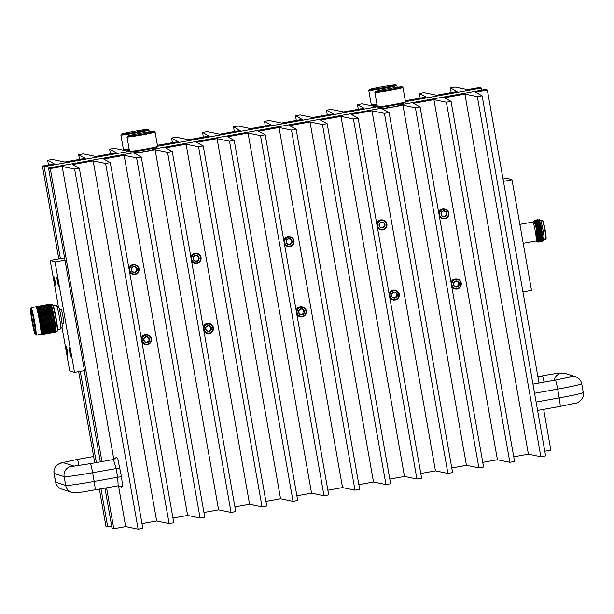 <?xml version="1.0" encoding="UTF-8"?>
<svg xmlns="http://www.w3.org/2000/svg" width="614" height="614" viewBox="0 0 614 614"><rect width="100%" height="100%" fill="white"/><g stroke="black" fill="none" stroke-linecap="round" stroke-linejoin="round"><path stroke-width="0.92" d="M64.393 257.949L60.395 258.671L44.17 166.624L42.42 166.056L58.783 258.847M61.953 327.001L69.681 370.825L74.501 372.383L55.03 261.948L64.992 260.159L48.537 168.036L135.149 152.472M55.03 261.948L50.21 260.39L60.395 258.671M74.501 372.383L84.463 370.595L64.992 260.159M35.359 332.466A11.136 0.875 79.8 0 1 32.565 321.268A11.136 0.875 79.8 0 1 31.444 310.715M32.189 321.314A11.489 0.898 79.8 0 1 31.199 310.346A11.489 0.898 79.8 0 1 34.046 321.475A11.489 0.898 79.8 0 1 35.251 332.895A11.489 0.898 79.8 0 1 32.189 321.314M35.497 334.891A13.47 1.059 -100.2 0 0 34.154 321.199A13.47 1.059 -100.2 0 0 30.7 308.428A13.47 1.059 -100.2 0 0 32.12 321.82A13.47 1.059 -100.2 0 0 35.451 334.868A13.47 1.059 -100.2 0 0 35.497 334.891M34.806 326.18A5.257 0.414 79.8 0 1 33.724 321.49M33.977 321.099L33.663 321.137A5.257 0.414 79.8 0 1 33.125 316.801M35.451 334.868L35.865 335.152A13.83 1.082 -100.2 0 0 35.904 335.175A13.83 1.082 -100.2 0 0 35.957 335.183A13.83 1.082 -100.2 0 0 34.576 321.375A13.83 1.082 -100.2 0 0 31.061 307.959A13.83 1.082 -100.2 0 0 30.984 308.013L30.7 308.428M34.76 325.85A4.897 0.384 79.8 0 1 33.755 321.498M33.693 321.145A4.897 0.384 79.8 0 1 33.194 317.116M40.8 334.3A13.83 1.082 -100.2 0 0 40.846 334.3A13.83 1.082 -100.2 0 0 39.473 320.5A13.83 1.082 -100.2 0 0 35.957 307.077L36.257 306.601A14.252 1.121 -100.2 0 0 36.218 306.647A14.252 1.121 -100.2 0 0 36.195 306.685M41.23 334.599A14.252 1.121 -100.2 0 0 41.245 334.615L41.322 334.645A14.252 1.121 -100.2 0 0 41.391 334.615L40.938 334.262L41.437 334.561A14.252 1.121 -100.2 0 0 41.483 334.43L41.023 334.031L41.514 334.292A14.252 1.121 -100.2 0 0 41.545 334.054L41.077 333.632L41.56 333.847A14.252 1.121 -100.2 0 0 41.568 333.509L41.092 333.103L41.568 333.225A14.252 1.121 -100.2 0 0 41.56 332.796L41.069 332.327L41.545 332.443A14.252 1.121 -100.2 0 0 41.514 331.928L41.015 331.445L41.483 331.506A14.252 1.121 -100.2 0 0 41.43 330.908L40.931 330.416L41.384 330.424A14.252 1.121 -100.2 0 0 41.315 329.756L40.816 329.342L41.253 329.219A14.252 1.121 -100.2 0 0 41.161 328.482L40.654 328.006L41.092 327.899A14.252 1.121 -100.2 0 0 40.984 327.101L40.486 326.732L40.9 326.487A14.252 1.121 -100.2 0 0 40.777 325.643L40.278 325.305L40.677 324.99A14.252 1.121 -100.2 0 0 40.547 324.115L40.033 323.716L40.44 323.448A14.252 1.121 -100.2 0 0 40.286 322.55L39.795 322.281L40.171 321.859A14.252 1.121 -100.2 0 0 40.017 320.953L39.526 320.723L39.895 320.255A14.252 1.121 -100.2 0 0 39.726 319.349L39.242 319.173L39.595 318.658A14.252 1.121 -100.2 0 0 39.419 317.76L38.928 317.545L39.288 317.093A14.252 1.121 -100.2 0 0 39.112 316.218L38.644 316.141L38.974 315.565A14.252 1.121 -100.2 0 0 38.797 314.729L38.321 314.621L38.667 314.107A14.252 1.121 -100.2 0 0 38.482 313.317L38.037 313.347L38.352 312.733A14.252 1.121 -100.2 0 0 38.175 311.996L37.738 312.089L38.045 311.459A14.252 1.121 -100.2 0 0 37.876 310.791L37.446 310.937L37.746 310.308A14.252 1.121 -100.2 0 0 37.584 309.709L37.17 309.916L37.469 309.287A14.252 1.121 -100.2 0 0 37.316 308.773L36.894 308.988L37.201 308.42A14.252 1.121 -100.2 0 0 37.063 307.998L36.656 308.266L36.963 307.706A14.252 1.121 -100.2 0 0 36.832 307.376L36.433 307.706L36.74 307.161A14.252 1.121 -100.2 0 0 36.625 306.931L36.257 307.338L36.548 306.8A14.252 1.121 -100.2 0 0 36.456 306.67L36.088 307.115L36.387 306.609A14.252 1.121 -100.2 0 0 36.31 306.586L31.061 307.959M40.808 334.308L41.245 334.615A14.252 1.121 -100.2 0 0 41.261 334.622L41.284 334.622M43.172 333.901L43.909 334.177L43.172 333.901L41.322 334.645A14.252 1.121 -100.2 0 0 41.338 334.645L41.391 334.615M36.387 306.609L37.569 306.371L36.31 306.586M36.188 306.939L39.803 306.025L36.817 306.563M36.548 306.8L37.723 306.501L36.456 306.67M36.356 307.153L39.971 306.256L36.986 306.793M36.74 307.161L37.907 306.823L36.625 306.931M36.548 307.545L40.171 306.662L37.185 307.2M36.963 307.706L38.122 307.315L36.832 307.376M36.763 308.105L40.394 307.238L37.408 307.775M37.201 308.42L38.36 307.982L37.063 307.998M37.009 308.827L40.639 307.982L37.654 308.52M37.469 309.287L38.613 308.804L37.316 308.773M37.746 310.308L38.889 309.786L37.584 309.709M38.045 311.459L39.189 310.899L37.876 310.791M38.352 312.733L39.488 312.142L38.175 311.996M38.667 314.107L39.35 313.424L40.47 313.562L38.482 313.317M40.509 313.585L39.127 314.345L40.731 314.575L42.113 313.808L40.47 313.562L38.344 314.706M38.974 315.565L40.11 314.921L38.797 314.729M39.127 314.345L38.467 314.637L40.777 314.959L38.644 316.141M39.288 317.093L40.424 316.433L39.112 316.218M39.442 315.819L41.038 316.08L42.427 315.281L40.823 315.028L38.774 316.072L41.077 316.425L38.951 317.638M39.595 318.658L40.731 317.991L39.419 317.76M40.731 317.991L39.242 319.173M39.895 320.255L41.031 319.579L39.726 319.349M40.056 318.935L41.652 319.219L43.041 318.397L41.445 318.113L39.373 319.096L41.668 319.487L39.526 320.723M40.171 321.859L41.322 321.183L40.017 320.953M40.347 320.531L41.944 320.823L43.341 319.994L41.744 319.71L39.657 320.654L41.944 321.045L39.795 322.281M40.44 323.448L41.591 322.78L40.286 322.55M40.631 322.135L42.212 322.411L43.617 321.598L42.028 321.314L39.925 322.204L42.205 322.588L40.048 323.808M40.677 324.99L41.836 324.338L40.547 324.115M40.885 323.708L42.466 323.977L43.878 323.171L42.289 322.903L40.179 323.739L42.45 324.108L40.278 325.305M40.9 326.487L42.067 325.85L40.777 325.643M41.123 325.251L42.696 325.497L44.116 324.714L42.535 324.453L40.409 325.236L42.673 325.573L40.486 326.732M41.092 327.899L42.266 327.285L40.984 327.101M41.253 329.219L42.435 328.636L41.161 328.482M41.384 330.424L42.573 329.871L41.315 329.756M41.483 331.506L42.681 330.992L41.43 330.908M41.184 331.606L43.41 331.713L44.883 331.107L43.356 331.03L43.272 330.57L42.681 330.992M41.545 332.443L42.75 331.967L41.514 331.928M41.238 332.489L43.448 332.565L44.937 332.013L43.425 331.99L43.341 331.522L42.75 331.967M41.568 333.225L42.788 332.796L41.56 332.796M41.253 333.21L43.456 333.256L44.952 332.765L43.456 332.796L43.371 332.32L42.788 332.796M41.56 333.847L42.788 333.463L41.568 333.509M41.23 333.77L43.425 333.778L44.937 333.348L43.448 333.433L43.379 332.972L42.788 333.463M41.514 334.292L42.757 333.962L41.545 334.054M41.176 334.162L44.883 333.755L43.41 333.901L43.341 333.456L42.757 333.962M41.437 334.561L42.688 334.277L41.483 334.43M41.092 334.384L44.799 333.985L43.333 334.193L43.272 333.763L42.688 334.277M38.897 306.133L41.89 305.595L38.306 306.655L37.569 306.371M39.05 306.263L42.044 305.726L38.452 306.785L37.723 306.501M39.235 306.586L42.228 306.048L38.636 307.092L37.907 306.823M39.449 307.077L38.122 307.315M39.687 307.744L38.36 307.982M39.941 308.566L38.613 308.804M40.217 309.548L38.889 309.786M40.516 310.661L42.113 310.807L43.502 310.124L41.905 309.993L39.189 310.899M40.816 311.897L42.42 312.089L43.809 311.359L42.205 311.191L39.488 312.142M38.859 312.925L38.16 313.286L40.417 313.155L41.798 312.411L40.202 312.219L38.751 312.979M40.823 315.028L40.11 314.921M41.138 316.548L39.749 317.354L41.353 317.63L42.742 316.816L40.424 316.433M39.749 317.354L41.353 317.63M41.744 319.71L41.031 319.579M42.028 321.314L41.322 321.183M42.289 322.903L41.591 322.78M42.535 324.453L41.836 324.338M42.757 325.95L41.338 326.725L42.896 326.947L44.323 326.188L42.067 325.85M41.338 326.725L42.865 326.97L42.266 327.285M43.126 328.713L41.683 329.419L43.218 329.572L44.669 328.881L43.034 328.275L42.435 328.636M43.256 329.933L41.806 330.601L44.791 330.063L43.256 329.933L43.164 329.48L42.573 329.871M43.226 334.308L42.581 334.415M36.679 306.516L39.664 305.979L36.679 306.516M38.306 306.655L38.214 306.248M38.452 306.785L38.36 306.355M38.636 307.092L38.544 306.639M38.835 307.568L38.751 307.107M39.066 308.22L38.981 307.744M39.319 309.019L39.235 308.55M37.922 309.425L40.908 308.888L39.319 308.827L37.3 309.863M39.588 309.97L39.511 309.502M38.206 310.477L39.803 310.6L41.199 309.94L39.603 309.824L37.577 310.884M39.872 311.052L39.803 310.6M38.505 311.651L40.102 311.82L41.491 311.114L39.895 310.96L37.861 312.027M40.171 312.257L40.102 311.82M42.512 312.503L41.13 313.247L42.734 313.47L44.116 312.71L42.512 312.503L40.47 313.562L40.417 313.155M41.13 313.247L40.47 313.562L42.78 313.861L40.731 314.575M41.437 314.683L43.041 314.928L44.431 314.145L42.826 313.907L40.777 314.959L43.087 315.297L41.038 316.08M41.445 318.113L43.041 318.397M43.755 318.52L42.358 319.341L43.955 319.633L45.352 318.804L43.686 318.321L41.652 319.219M42.358 319.341L43.97 319.879L41.944 320.823M42.65 320.945L44.239 321.229L45.636 320.408L44.047 320.124L41.944 321.045L44.239 321.429L42.212 322.411M42.919 322.534L44.5 322.81L45.904 321.997L44.323 321.721L42.205 322.588L44.492 322.964L42.466 323.977M43.164 324.1L44.745 324.361L46.157 323.563L44.576 323.294L42.45 324.108L44.722 324.461L42.696 325.497M42.957 327.377L41.522 328.122L43.072 328.313L44.515 327.584L42.896 326.947M41.522 328.122L40.793 328.022M41.683 329.419L40.946 329.281M41.806 330.601L41.069 330.432M43.356 331.03L41.89 331.644M43.425 331.99L41.944 332.55M43.456 332.796L41.967 333.302M43.448 333.433L41.952 333.886M43.41 333.901L41.898 334.292M43.333 334.193L41.806 334.523M41.13 305.787L44.116 305.25L40.539 306.309L39.803 306.025M41.299 306.018L44.285 305.48L40.701 306.524L39.971 306.256M41.499 306.417L44.484 305.887L40.892 306.923L40.171 306.662M41.721 307L40.394 307.238M41.967 307.744L40.639 307.982M42.236 308.65L40.908 308.888M42.527 309.702L44.116 309.824L45.513 309.164L43.916 309.049L41.199 309.94M42.826 310.876L44.423 311.045L45.804 310.339L44.208 310.185L41.491 311.114M43.164 312.158L41.798 312.411M42.826 313.907L42.113 313.808M43.141 315.396L41.752 316.195L43.356 316.456L44.745 315.657L42.427 315.281M41.752 316.195L41.077 316.425L42.742 316.816M43.709 312.656L44.784 312.787L42.78 313.861L45.091 314.184L43.087 315.297L45.398 315.65L41.376 317.945L43.663 318.029L45.052 317.215L43.448 316.939L43.356 316.456M44.047 320.124L43.341 319.994M44.323 321.721L43.617 321.598M44.576 323.294L43.878 323.171M44.814 324.821L43.394 325.604L44.96 325.842L46.38 325.067L44.116 324.714M43.394 325.604L44.929 325.888L44.323 326.188M45.022 326.287L43.594 327.047L45.152 327.254L46.58 326.51L44.929 325.888L42.865 326.97L45.114 327.247L44.515 327.584M45.352 328.95L43.901 329.634L45.436 329.764L46.894 329.096L45.352 328.95L45.259 328.505L44.669 328.881M45.474 330.109L44.008 330.754L47.002 330.217L45.474 330.109L45.382 329.657L44.791 330.063M45.559 331.138L44.078 331.729L47.071 331.192L45.559 331.138L45.467 330.67L44.883 331.107M45.605 332.021L44.116 332.558L47.109 332.021L45.605 332.021L45.52 331.552L44.937 332.013M45.62 332.75L44.116 333.225L47.109 332.688L45.62 332.75L45.536 332.281L44.952 332.765M45.597 333.302L44.085 333.724L47.071 333.187L45.597 333.302L45.52 332.842L44.937 333.348M45.536 333.686L44.016 334.039L47.002 333.502L45.536 333.686L45.474 333.241L44.883 333.755M45.444 333.886L43.909 334.177L46.902 333.64L45.444 333.886L45.39 333.463L44.799 333.985M43.909 334.177L47.485 333.126L48.222 333.402L46.902 333.64M40.539 306.309L40.447 305.887M40.701 306.524L40.608 306.087M40.892 306.923L40.8 306.463M41.107 307.484L41.023 307.023M41.353 308.213L41.268 307.744M41.614 309.088L41.529 308.619M41.89 310.108L41.813 309.648M42.182 311.252L42.113 310.807M43.057 312.211L44.73 312.38L46.119 311.636L44.515 311.444L42.481 312.511L42.42 312.089M43.441 313.57L45.045 313.8L46.426 313.033L44.83 312.81L42.78 313.861L42.734 313.47M43.755 315.043L45.359 315.297L46.741 314.506L45.144 314.253L43.041 314.928M43.448 316.939L42.059 317.753M44.07 316.578L45.666 316.855L47.055 316.041L45.451 315.773L43.387 316.793L45.697 317.162L43.663 318.029M44.369 318.159L45.966 318.443L47.355 317.622L45.758 317.338L43.686 318.321L45.981 318.712L43.955 319.633M44.669 319.756L46.257 320.04L47.654 319.219L46.058 318.935L43.97 319.879L46.265 320.27L44.239 321.229M44.945 321.36L46.526 321.636L47.93 320.823L46.342 320.539L44.239 321.429L46.526 321.813L44.5 322.81M45.206 322.933L46.779 323.202L48.191 322.396L46.61 322.127L44.492 322.964L46.764 323.332L44.745 324.361M45.444 324.476L47.009 324.722L48.429 323.939L46.856 323.678L44.722 324.461L46.986 324.798L44.96 325.842M43.594 327.047L42.865 326.97M45.206 327.669L43.763 328.39L45.313 328.567L46.748 327.853L45.114 327.247L47.393 327.538L48.828 326.809L47.178 326.195L46.58 326.51M43.763 328.39L43.034 328.275M43.901 329.634L43.164 329.48M44.008 330.754L43.272 330.57M44.078 331.729L43.341 331.522M44.116 332.558L43.371 332.32M44.116 333.225L43.379 332.972M44.085 333.724L43.341 333.456M44.016 334.039L43.272 333.763M44.83 312.81L43.755 312.664M43.21 305.358L46.203 304.82L42.619 305.879L41.89 305.595M43.364 305.488L46.357 304.951L42.773 306.01L42.044 305.726M43.548 305.81L46.541 305.273L42.949 306.317L42.228 306.048M43.763 306.302L42.435 306.539M44.001 306.969L42.673 307.207M44.262 307.791L42.934 308.028M44.538 308.773L43.21 309.011M44.83 309.886L46.426 310.032L47.815 309.349L46.219 309.218L43.502 310.124M45.129 311.121L46.733 311.313L48.122 310.584L46.518 310.415L43.809 311.359M45.144 314.253L44.431 314.145M45.451 315.773L44.745 315.657M45.758 317.338L45.052 317.215M46.058 318.935L45.352 318.804M46.342 320.539L45.636 320.408M46.61 322.127L45.904 321.997M46.856 323.678L46.157 323.563M47.078 325.174L45.659 325.95L47.217 326.172L48.636 325.412L46.38 325.067M45.659 325.95L47.217 326.172M47.439 327.937L45.996 328.643L47.531 328.797L48.982 328.106L47.347 327.5L46.748 327.853M47.57 329.158L46.119 329.825L49.105 329.288L47.57 329.158L47.485 328.705L46.894 329.096M47.677 330.255L46.211 330.869L49.197 330.332L47.677 330.255L47.585 329.795L47.002 330.217M47.739 331.215L46.265 331.775L49.25 331.238L47.739 331.215L47.654 330.746L47.071 331.192M47.769 332.021L46.28 332.527L49.266 331.99L47.769 332.021L47.692 331.545L47.109 332.021M47.769 332.658L46.265 333.11L49.25 332.573L47.769 332.658L47.692 332.197L47.109 332.688M47.731 333.126L46.211 333.517L49.197 332.98L47.731 333.126L47.662 332.681L47.071 333.187M45.39 333.463L49.112 333.21L47.654 333.417L47.593 332.988L47.002 333.502M47.539 333.532L47.485 333.126M40.992 305.741L43.978 305.204L40.992 305.741M42.619 305.879L42.527 305.473M42.773 306.01L42.681 305.58M42.949 306.317L42.857 305.864M43.157 306.793L43.064 306.332M43.387 307.437L43.295 306.969M43.632 308.243L43.556 307.775M43.909 309.195L43.832 308.727M44.193 310.277L44.116 309.824M44.484 311.482L44.423 311.045M46.825 311.728L45.444 312.472L47.048 312.695L48.429 311.935L46.825 311.728L44.784 312.787L44.73 312.38M45.444 312.472L44.784 312.787L47.094 313.086L45.045 313.8M45.758 313.907L47.355 314.153L48.744 313.37L47.14 313.132L45.091 314.184L47.401 314.522L45.359 315.297M46.065 315.419L47.669 315.68L49.059 314.882L47.455 314.621L45.398 315.65L47.7 316.018L45.666 316.855M46.38 316.977L47.976 317.254L49.366 316.44L47.762 316.164L45.697 317.162L47.999 317.545L45.966 318.443M46.679 318.566L48.268 318.858L49.665 318.029L48.069 317.745L45.981 318.712L48.283 319.103L46.257 320.04M46.963 320.17L48.552 320.454L49.949 319.633L48.36 319.349L46.265 320.27L48.552 320.654L46.526 321.636M47.232 321.759L48.813 322.035L50.218 321.222L48.636 320.945L46.526 321.813L48.805 322.189L46.779 323.202M47.478 323.325L49.059 323.586L50.471 322.787L48.89 322.519L46.764 323.332L49.036 323.685L47.009 324.722M47.27 326.602L45.843 327.346M45.996 328.643L45.259 328.505M46.119 329.825L45.382 329.657M46.211 330.869L45.467 330.67M46.265 331.775L45.52 331.552M46.28 332.527L45.536 332.281M46.265 333.11L45.52 332.842M46.211 333.517L45.474 333.241M47.654 333.417L46.127 333.747M49.757 333.11L48.222 333.402L51.215 332.865L49.757 333.11L49.703 332.688L49.112 333.21M45.444 305.012L48.429 304.475L44.853 305.534L44.116 305.25M45.613 305.242L48.598 304.705L45.014 305.749L44.285 305.48M45.812 305.642L48.798 305.104L45.206 306.148L44.484 305.887M46.035 306.225L44.707 306.463M46.288 306.969L44.952 307.207M46.549 307.875L45.221 308.113M46.841 308.926L48.437 309.049L49.826 308.389L48.23 308.274L45.513 309.164M47.14 310.101L48.736 310.27L50.125 309.563L48.529 309.41L45.804 310.339M47.478 311.382L46.119 311.636M47.14 313.132L46.426 313.033M47.455 314.621L46.741 314.506M47.762 316.164L47.055 316.041M48.069 317.745L47.355 317.622M48.36 319.349L47.654 319.219M48.636 320.945L47.93 320.823M48.89 322.519L48.191 322.396M49.128 324.046L47.708 324.829L49.273 325.067L50.693 324.292L48.429 323.939M47.708 324.829L49.243 325.113L48.636 325.412M49.335 325.512L47.907 326.272L49.465 326.479L50.893 325.735L49.243 325.113L47.178 326.195L49.427 326.471L48.828 326.809M49.665 328.175L48.214 328.858L49.749 328.989L51.208 328.321L49.665 328.175L49.573 327.73L48.982 328.106M49.788 329.334L48.322 329.979L51.315 329.442L49.788 329.334L49.696 328.881L49.105 329.288M49.872 330.363L48.399 330.954L51.384 330.416L49.872 330.363L49.78 329.895L49.197 330.332M49.918 331.245L48.429 331.783L51.422 331.245L49.918 331.245L49.834 330.777L49.25 331.238M49.934 331.974L48.437 332.45L51.422 331.913L49.934 331.974L49.849 331.506L49.266 331.99M49.911 332.527L48.399 332.949L51.392 332.412L49.911 332.527L49.834 332.067L49.25 332.573M47.593 332.988L51.315 332.727L49.849 332.911L49.788 332.466L49.197 332.98M48.222 333.402L51.806 332.343L52.543 332.627L51.215 332.865M44.853 305.534L44.761 305.112M45.014 305.749L44.922 305.311M45.206 306.148L45.114 305.688M45.421 306.708L45.336 306.248M45.666 307.437L45.582 306.969M45.927 308.312L45.843 307.844M46.203 309.333L46.127 308.873M46.495 310.477L46.426 310.032M47.37 311.436L49.043 311.605L50.432 310.861L48.828 310.669L46.794 311.735L46.733 311.313M48.03 311.881L49.105 312.012L47.094 313.086L47.048 312.695M47.754 312.795L49.358 313.025L50.747 312.257L49.143 312.027L47.094 313.086L49.404 313.409L47.355 314.153M48.069 314.268L49.673 314.522L51.062 313.731L49.458 313.478L47.401 314.522L49.711 314.875L47.669 315.68M48.383 315.803L49.98 316.08L51.369 315.266L49.772 314.997L47.7 316.018L50.01 316.387L47.976 317.254M48.683 317.384L50.287 317.668L51.676 316.847L50.079 316.563L47.999 317.545L50.302 317.937L48.268 318.858M48.982 318.981L50.571 319.265L51.967 318.443L50.371 318.159L48.283 319.103L50.578 319.495L48.552 320.454M49.258 320.585L50.847 320.861L52.244 320.047L50.655 319.764L48.552 320.654L50.839 321.038L48.813 322.035M49.519 322.158L51.1 322.427L52.505 321.621L50.924 321.345L48.805 322.189L51.085 322.55L49.059 323.586M49.757 323.701L51.33 323.946L52.743 323.164L51.169 322.903L49.036 323.685L51.3 324.015L49.273 325.067M47.907 326.272L47.178 326.195M49.519 326.894L48.076 327.615L49.627 327.792L51.069 327.078L49.427 326.471L51.706 326.763L53.142 326.034L51.499 325.412L50.893 325.735M48.076 327.615L47.347 327.5M48.214 328.858L47.485 328.705M48.322 329.979L47.585 329.795M48.399 330.954L47.654 330.746M48.429 331.783L47.692 331.545M48.437 332.45L47.692 332.197M48.399 332.949L47.662 332.681M49.849 332.911L48.329 333.264M49.143 312.027L48.076 311.889M49.703 332.688L53.426 332.435L51.967 332.642L51.906 332.212L51.315 332.727M47.531 304.582L50.34 304.076A14.252 1.121 79.8 0 0 50.325 304.076L46.94 305.097L46.203 304.82M50.333 304.076A14.252 1.121 79.8 0 1 50.34 304.076L50.816 304.414L49.757 304.237L50.939 304.513L46.357 304.951M47.685 304.713L50.494 304.222L50.97 304.559L49.926 304.467L51.115 304.805L46.541 305.273M47.869 305.035L50.678 304.544L51.154 304.889L50.125 304.866L51.315 305.265L49.496 305.066L47.47 306.018L46.748 305.764M48.076 305.526L50.893 305.051L51.361 305.388L50.348 305.45L51.545 305.895L49.726 305.672L47.7 306.662L46.986 306.432M48.314 306.186L51.131 305.718L51.591 306.048L50.601 306.194L51.791 306.685L49.972 306.447L47.953 307.468L47.247 307.253M48.575 307.015L51.384 306.555L51.845 306.862L50.87 307.1L52.06 307.614L50.248 307.368L48.222 308.42L47.524 308.236M48.851 307.99L51.668 307.537L52.113 307.829L51.154 308.151L52.343 308.688L50.532 308.443L47.815 309.349M49.143 309.111L50.739 309.256L51.96 308.658L52.405 308.926L51.453 309.326L52.635 309.878L50.832 309.64L48.122 310.584M49.458 313.478L48.744 313.37M49.772 314.997L49.059 314.882M50.079 316.563L49.366 316.44M50.371 318.159L49.665 318.029M50.655 319.764L49.949 319.633M50.924 321.345L50.218 321.222M51.169 322.903L50.471 322.787M51.392 324.399L49.972 325.174L51.53 325.397L52.957 324.637L50.693 324.292M49.972 325.174L51.53 325.397M51.753 327.162L50.31 327.868L51.852 328.022L53.295 327.331L51.66 326.725L51.069 327.078M51.891 328.383L50.432 329.05L53.418 328.513L51.891 328.383L51.799 327.93L51.208 328.321M51.99 329.48L50.525 330.094L53.51 329.557L51.99 329.48L51.898 329.02L51.315 329.442M52.06 330.439L50.578 331L53.564 330.462L52.06 330.439L51.975 329.971L51.384 330.416M52.09 331.238L50.594 331.752L53.587 331.215L52.09 331.238L52.006 330.769L51.422 331.245M52.083 331.882L50.578 332.335L53.564 331.798L52.083 331.882L52.006 331.422L51.422 331.913M49.788 332.466L53.518 332.205L52.044 332.351L51.975 331.905L51.392 332.412M51.86 332.75L51.806 332.343M51.967 332.642L50.44 332.972M45.306 304.966L48.291 304.429L45.306 304.966M46.94 305.097L46.848 304.697M47.086 305.235L46.994 304.805M47.263 305.542L47.171 305.089M47.47 306.018L47.378 305.557M47.7 306.662L47.616 306.194M47.953 307.468L47.869 307M48.222 308.42L48.145 307.952M48.506 309.502L48.437 309.049M48.798 310.707L48.736 310.27M52.343 311.106L51.108 310.96L49.105 312.012L49.043 311.605M51.146 310.953L49.105 312.012L51.407 312.311L49.358 313.025M51.453 312.357L53.241 312.564L51.453 312.357L49.404 313.409L51.714 313.746L49.673 314.522M51.768 313.846L53.548 314.023L51.768 313.846L49.711 314.875L52.013 315.243L49.98 316.08M52.083 315.389L53.848 315.535L52.083 315.389L50.01 316.387L52.313 316.77L50.287 317.668M52.382 316.97L54.139 317.077L52.382 316.97L50.302 317.937L52.597 318.328L50.571 319.265M52.674 318.574L54.416 318.635L52.674 318.574L50.578 319.495L52.865 319.879L50.847 320.861M52.95 320.17L54.677 320.186L52.95 320.17L50.839 321.038L53.119 321.414L51.1 322.427M53.203 321.744L54.922 321.705L51.085 322.55L53.349 322.903L51.33 323.946M51.591 325.827L50.156 326.571M50.31 327.868L49.573 327.73M50.432 329.05L49.696 328.881M50.525 330.094L49.78 329.895M50.578 331L49.834 330.777M50.594 331.752L49.849 331.506M50.578 332.335L49.834 332.067M52.044 332.351L50.525 332.742M54.07 332.335L52.543 332.627L55.337 332.128L54.07 332.335L54.017 331.913L53.426 332.435M51.906 332.212L55.444 331.997L54.162 332.136L54.101 331.69L53.518 332.205M49.757 304.237L49.166 304.759L48.429 304.475M49.926 304.467L49.327 304.974L48.598 304.705M50.125 304.866L49.519 305.373L48.798 305.104M50.348 305.45L49.02 305.688M50.601 306.194L49.273 306.432M50.87 307.1L49.542 307.338M51.154 308.151L49.826 308.389M51.453 309.326L50.125 309.563M51.791 310.6L50.432 310.861M52.39 311.114L52.551 311.129A14.252 1.121 79.8 0 1 52.574 311.252L52.996 311.459L50.747 312.257M50.072 313.132L53.303 312.864L51.062 313.731M50.386 314.644L51.983 314.905L53.61 314.337L51.369 315.266M50.693 316.202L52.29 316.479L53.909 315.857L51.676 316.847M50.993 317.791L52.589 318.075L54.193 317.4L51.967 318.443M51.277 319.395L52.865 319.679L54.469 318.958L52.244 320.047M51.545 320.984L53.126 321.26L54.73 320.5L52.505 321.621M51.799 322.55L53.372 322.81L54.976 322.012L53.349 322.903L55.145 323.179L54.815 323.486L52.743 323.164M53.441 323.271L51.3 324.015L53.556 324.338L52.957 324.637M52.021 324.054L53.587 324.292L55.191 323.471L53.556 324.338L55.344 324.583L55.014 324.929L53.556 324.338L51.499 325.412L53.74 325.696L53.142 326.034M53.648 324.737L52.221 325.497L53.464 325.666M53.779 325.704L55.383 324.86L54.469 325.796L55.513 325.904L55.191 326.287L53.832 326.118L52.397 326.84L53.94 327.016L55.544 326.164L54.623 327.093L55.651 327.116L53.295 327.331M53.978 327.4L52.535 328.083L54.07 328.214L55.674 327.354L54.746 328.275L55.759 328.214L55.437 328.651L54.101 328.559L54.009 328.099L53.418 328.513M54.101 328.559L52.643 329.204L54.162 329.288L55.774 328.429L54.838 329.319L55.836 329.181L55.513 329.641L54.185 329.588L54.093 329.119L53.51 329.557M54.185 329.588L52.712 330.178L54.224 330.217L55.843 329.365L54.892 330.225L55.874 330.002L55.552 330.47L54.232 330.47L54.147 330.002L53.564 330.462M54.232 330.47L52.75 331.007L55.874 330.155L54.907 330.977L55.874 330.662L55.552 331.146L54.247 331.192L54.17 330.731L53.587 331.215M54.155 331.291L55.843 331.169L55.521 331.652L54.224 331.752L54.155 331.291L53.564 331.798M52.543 332.627L55.337 332.128A14.252 1.121 79.8 0 1 55.337 332.128L55.682 331.644M51.975 331.905L54.185 332.036L55.836 331.245L54.838 331.967L55.782 331.491L55.452 331.974A14.252 1.121 79.8 0 1 55.444 331.997L54.753 332.197L55.383 332.097A14.252 1.121 79.8 0 0 55.406 332.074A14.252 1.121 79.8 0 1 55.406 332.074L55.744 331.583A13.83 1.082 -100.2 0 0 54.293 317.837A13.83 1.082 -100.2 0 0 50.87 304.444L50.432 304.137M54.162 332.136L52.643 332.489M49.166 304.759L49.074 304.337M49.327 304.974L49.235 304.536M49.519 305.373L49.427 304.912M49.742 305.933L49.65 305.465M49.98 306.662L49.895 306.186M50.241 307.537L50.164 307.069M50.517 308.558L50.44 308.098M50.809 309.702L50.739 309.256M49.45 310.346L51.046 310.538L52.259 309.901L52.697 310.139L51.108 310.96L51.046 310.538M49.757 311.697L51.361 311.912L52.574 311.252M52.996 311.459L51.407 312.311L51.361 311.912M53.303 312.864L51.676 313.378M53.61 314.337L51.983 314.905M53.909 315.857L52.29 316.479M54.193 317.4L53.295 318.206L52.589 318.075M54.469 318.958L53.571 319.802L52.865 319.679M54.73 320.5L53.832 321.383L53.126 321.26M54.976 322.012L54.07 322.926L53.372 322.81M55.191 323.471L54.285 324.399L53.587 324.292M52.221 325.497L51.499 325.412M53.832 326.118L53.74 325.696L54.469 325.796M52.397 326.84L51.66 326.725M52.535 328.083L51.799 327.93M52.643 329.204L51.898 329.02M52.712 330.178L51.975 329.971M52.75 331.007L52.006 330.769M54.247 331.192L52.006 331.422M52.75 331.675L55.874 330.785L54.892 331.56M54.224 331.752L52.72 332.174M54.017 331.913L54.753 332.197M54.101 331.69L54.838 331.967M52.405 325.128L51.73 325.044M49.619 304.191L50.287 304.068A14.252 1.121 79.8 0 1 50.287 304.068L49.619 304.191M50.816 304.414L50.379 304.099A14.252 1.121 79.8 0 1 50.425 304.145M52.451 310.707A14.252 1.121 79.8 0 0 52.359 310.308L51.76 310.623L52.934 311.175M52.067 312.019L53.241 312.564M52.382 313.493L53.548 314.023M52.697 315.028L53.848 315.535M53.004 316.609L54.139 317.077M53.295 318.206L54.416 318.635M53.571 319.802L54.677 320.186M53.832 321.383L54.922 321.705M54.07 322.926L55.145 323.179M54.285 324.399L55.344 324.583M54.623 327.093L53.886 326.955M54.746 328.275L54.009 328.099M54.838 329.319L54.093 329.119M54.892 330.225L54.147 330.002M54.907 330.977L54.17 330.731M52.674 311.689A14.252 1.121 79.8 0 1 52.766 312.119M52.981 313.148A14.252 1.121 79.8 0 1 53.08 313.601M53.295 314.683A14.252 1.121 79.8 0 1 53.387 315.143M53.602 316.256A14.252 1.121 79.8 0 1 53.694 316.732M53.894 317.852A14.252 1.121 79.8 0 1 53.978 318.328M54.178 319.449A14.252 1.121 79.8 0 1 54.255 319.925M54.439 321.038A14.252 1.121 79.8 0 1 54.516 321.498M54.684 322.58A14.252 1.121 79.8 0 1 54.746 323.033M54.899 324.069A14.252 1.121 79.8 0 1 54.961 324.499M55.091 325.474A14.252 1.121 79.8 0 1 55.137 325.88M57.018 331.383A13.83 1.082 -100.2 0 0 57.064 331.383A13.83 1.082 -100.2 0 0 57.14 331.33A13.83 1.082 -100.2 0 0 55.69 317.584A13.83 1.082 -100.2 0 0 52.267 304.191A13.83 1.082 -100.2 0 0 52.221 304.168A13.83 1.082 -100.2 0 0 52.175 304.16L50.816 304.406M57.14 331.33L57.424 330.915A13.47 1.059 -100.2 0 0 56.012 317.522A13.47 1.059 -100.2 0 0 52.674 304.475L52.267 304.191M60.54 328.943A12.05 0.944 -100.2 0 0 60.579 328.943A12.05 0.944 -100.2 0 0 60.648 328.897A12.05 0.944 -100.2 0 0 59.374 316.916A12.05 0.944 -100.2 0 0 56.396 305.25A12.05 0.944 -100.2 0 0 56.358 305.235A12.05 0.944 -100.2 0 0 56.319 305.227L53.303 305.772M60.648 328.897L62.068 326.832A10.269 0.806 -100.2 0 0 60.986 316.632A10.269 0.806 -100.2 0 0 58.445 306.685A10.269 0.806 -100.2 0 0 58.414 306.67M62.029 323.685L63.618 323.401A7.13 0.56 -100.2 0 0 62.958 316.578A7.13 0.56 -100.2 0 0 61.093 309.372L59.504 309.656M154.191 131.396A13.539 0.568 -10 0 0 140.56 133.276A13.539 0.568 -10 0 0 127.574 136.116A13.539 0.568 -10 0 0 140.997 134.343A13.539 0.568 -10 0 0 154.221 131.411A13.539 0.568 -10 0 0 154.191 131.396M402.086 86.85A13.539 0.568 -10 0 0 388.455 88.723A13.539 0.568 -10 0 0 375.469 91.563A13.539 0.568 -10 0 0 388.9 89.79A13.539 0.568 -10 0 0 402.116 86.866A13.539 0.568 -10 0 0 402.086 86.85M148.074 129.424A13.539 0.568 -10 0 0 134.443 131.296A13.539 0.568 -10 0 0 121.457 134.136A13.539 0.568 -10 0 0 134.88 132.363A13.539 0.568 -10 0 0 148.104 129.439A13.539 0.568 -10 0 0 148.074 129.424L148.933 130.014A14.252 0.599 170 0 1 148.949 130.038A14.252 0.599 170 0 1 135.011 133.1A14.252 0.599 170 0 1 120.874 134.988A14.252 0.599 170 0 1 120.881 134.957L121.457 134.136M395.969 84.87A13.539 0.568 -10 0 0 382.338 86.743A13.539 0.568 -10 0 0 369.352 89.583A13.539 0.568 -10 0 0 382.783 87.817A13.539 0.568 -10 0 0 395.999 84.885A13.539 0.568 -10 0 0 395.969 84.87M155.012 131.972A14.252 0.599 170 0 1 155.05 131.995A14.252 0.599 170 0 1 155.066 132.01A14.252 0.599 170 0 1 141.128 135.072A14.252 0.599 170 0 1 126.991 136.96A14.252 0.599 170 0 1 126.998 136.937L127.574 136.116M402.907 87.426A14.252 0.599 170 0 1 402.945 87.441A14.252 0.599 170 0 1 402.961 87.464A14.252 0.599 170 0 1 389.03 90.527A14.252 0.599 170 0 1 374.885 92.415A14.252 0.599 170 0 1 374.893 92.384L375.469 91.563M396.79 85.446A14.252 0.599 170 0 1 396.828 85.461A14.252 0.599 170 0 1 396.844 85.484A14.252 0.599 170 0 1 382.913 88.546A14.252 0.599 170 0 1 368.768 90.435A14.252 0.599 170 0 1 368.776 90.404L369.352 89.583M126.991 136.96L129.523 151.343A14.252 0.599 -10 0 0 129.539 151.359A14.252 0.599 -10 0 0 143.661 149.448A14.252 0.599 -10 0 0 157.591 146.416A14.252 0.599 -10 0 0 157.598 146.393L155.066 132.01M374.885 92.415L377.418 106.79A14.252 0.599 -10 0 0 377.441 106.813A14.252 0.599 -10 0 0 391.563 104.902A14.252 0.599 -10 0 0 405.486 101.863A14.252 0.599 -10 0 0 405.493 101.84L402.961 87.464M120.874 134.988L123.406 149.363A14.252 0.599 -10 0 0 123.422 149.386A14.252 0.599 -10 0 0 129.086 148.841M368.768 90.435L371.301 104.81A14.252 0.599 -10 0 0 371.324 104.833A14.252 0.599 -10 0 0 376.981 104.288M157.591 146.416L157.015 147.237A13.539 0.568 170 0 1 143.783 150.123A13.539 0.568 170 0 1 130.368 151.942L129.539 151.359M405.486 101.863L404.91 102.692A13.539 0.568 170 0 1 391.678 105.57A13.539 0.568 170 0 1 378.262 107.389L377.441 106.813M129.201 149.509A13.539 0.568 170 0 1 124.251 149.962L123.422 149.386M377.096 104.956A13.539 0.568 170 0 1 372.145 105.408L371.324 104.833M156.654 520.994L93.159 160.899L105.608 163.462L169.103 523.565L156.654 520.994L141.987 523.627M93.159 160.899L72.659 164.575L79.313 168.19L142.809 528.286L138.119 529.13L125.67 526.566L113.782 528.7L106.583 487.9M138.119 529.13L74.624 169.034L79.313 168.19M74.624 169.034L62.175 166.463L113.828 459.433M118.479 485.781L125.67 526.566M482.113 95.799L545.608 455.895L540.857 456.755L477.362 96.651L482.113 95.799L475.459 92.184L487.347 90.051L539.008 383.044M540.857 456.755L528.401 454.183L513.734 456.816M477.362 96.651L464.905 94.088L528.401 454.183M464.905 94.088L444.413 97.772L451.06 101.379L514.555 461.475L509.873 462.319L497.424 459.748L482.757 462.388M509.873 462.319L446.378 102.223L451.06 101.379M446.378 102.223L433.929 99.652L497.424 459.748M433.929 99.652L413.429 103.336L420.083 106.943L483.579 467.047L478.897 467.883L466.44 465.32L451.774 467.952M478.897 467.883L415.402 107.788L420.083 106.943M415.402 107.788L402.945 105.217L466.44 465.32M402.945 105.217L382.453 108.901L389.099 112.515L452.595 472.611L447.921 473.455L435.464 470.884L420.797 473.524M447.921 473.455L384.425 113.352L389.099 112.515M384.425 113.352L371.969 110.789L435.464 470.884M371.969 110.789L351.477 114.473L358.123 118.08L421.618 478.183L416.937 479.02L404.488 476.456L389.821 479.089M416.937 479.02L353.441 118.924L358.123 118.08M353.441 118.924L340.993 116.353L404.488 476.456M340.993 116.353L320.493 120.037L327.147 123.652L390.642 483.748L385.96 484.592L373.504 482.021L358.837 484.661M385.96 484.592L322.465 124.488L327.147 123.652M322.465 124.488L310.009 121.925L373.504 482.021M310.009 121.925L289.516 125.609L296.163 129.216L359.658 489.32L354.984 490.156L342.528 487.593L327.861 490.225M354.984 490.156L291.489 130.061L296.163 129.216M291.489 130.061L279.032 127.489L342.528 487.593M279.032 127.489L258.54 131.173L265.187 134.781L328.682 494.884L324 495.728L311.544 493.157L296.884 495.79M324 495.728L260.505 135.625L265.187 134.781M260.505 135.625L248.056 133.054L311.544 493.157M248.056 133.054L227.556 136.738L234.21 140.353L297.706 500.448L293.024 501.293L280.567 498.721L265.9 501.362M293.024 501.293L229.529 141.189L234.21 140.353M229.529 141.189L217.072 138.626L280.567 498.721M217.072 138.626L196.58 142.31L203.226 145.917L266.722 506.02L262.048 506.857L249.591 504.294L234.924 506.926M262.048 506.857L198.552 146.761L203.226 145.917M198.552 146.761L186.096 144.19L249.591 504.294M186.096 144.19L165.596 147.874L172.25 151.489L235.745 511.585L231.064 512.429L218.607 509.858L203.94 512.498M231.064 512.429L167.568 152.326L172.25 151.489M167.568 152.326L155.112 149.762L218.607 509.858M155.112 149.762L134.619 153.446L141.274 157.054L204.769 517.157L200.087 517.993L187.631 515.43L172.964 518.062M200.087 517.993L136.592 157.898L141.274 157.054M136.592 157.898L124.135 155.327L187.631 515.43M124.135 155.327L103.643 159.011L110.29 162.626L173.785 522.721L169.103 523.565M105.608 163.462L110.29 162.626M134.988 151.535L135.249 152.894L144.405 151.627L152.771 149.77L152.533 148.442M382.883 106.982L383.151 108.34L392.3 107.074L400.666 105.217L400.428 103.889M110.443 153.83L109.622 149.171L116.269 152.786L95.776 156.47L83.32 153.899L78.646 154.743L85.292 158.351L64.8 162.035L52.343 159.463L47.654 160.308L48.475 164.966M109.622 149.171L114.304 148.335L126.753 150.898L129.032 150.491M172.404 142.694L171.582 138.035L178.229 141.65L157.399 145.265M171.582 138.035L176.256 137.198L188.713 139.762L209.205 136.078L202.559 132.47L203.38 137.129M202.559 132.47L207.24 131.626L219.689 134.197L240.189 130.513L233.535 126.906L234.356 131.565M233.535 126.906L238.217 126.062L250.673 128.633L271.165 124.949L264.519 121.334L265.34 125.993M264.519 121.334L269.193 120.497L281.649 123.061L302.149 119.377L295.495 115.77L296.316 120.428M295.495 115.77L300.177 114.925L312.633 117.497L333.126 113.813L326.471 110.198L327.293 114.856M326.471 110.198L331.153 109.361L343.61 111.925L364.102 108.241L357.455 104.633L358.277 109.292M357.455 104.633L362.13 103.789L374.586 106.36L376.927 105.938M420.237 98.156L419.416 93.497L426.062 97.112L405.301 100.734M419.416 93.497L424.09 92.66L436.546 95.224L457.039 91.54L450.392 87.932L451.213 92.591M450.392 87.932L455.143 87.073L467.592 89.644L479.48 87.51L481.23 88.071L405.47 101.686M47.654 160.308L54.308 163.923L42.42 166.056M78.646 154.743L79.467 159.402M128.871 149.555L129.454 150.929M376.766 105.002L377.349 106.375M62.175 166.463L50.287 168.597L101.947 461.59M113.782 528.7L112.032 528.132L104.986 488.191M544.787 451.236L550.842 450.154L543.651 409.354M400.581 104.764L485.597 89.483L487.347 90.051M152.686 149.317L383.044 107.918M48.537 168.036L50.287 168.597M99.399 489.197L105.915 526.152L107.665 526.72L111.656 526.006M94.756 462.879L78.669 371.631M44.17 166.624L129.516 151.282M157.575 146.239L377.41 106.729M481.606 90.204L481.23 88.071M522.921 291.796L531.494 290.253L512.022 179.818L507.202 178.26L503.035 179.004M503.449 181.36L512.022 179.818M107.665 526.72L100.995 488.905M96.352 462.595L80.265 371.347M100.351 461.874L84.256 370.626M50.21 260.39L58.361 306.624M67.41 351.085L67.816 355.345L66.688 351.024L66.243 346.58L67.41 351.085M58.054 281.933L58.468 286.193L57.332 281.872L56.887 277.428L58.054 281.933M70.418 352.06L70.833 356.32L69.697 351.999L69.252 347.555L70.418 352.06M55.037 280.959L55.452 285.218L54.324 280.897L53.879 276.453L55.037 280.959M95.001 489.987A8.911 0.698 -100.2 0 0 94.172 481.46A26.724 1.113 170 0 1 65.69 485.444A8.911 8.872 -72.1 0 0 71.692 492.351C78.646 493.426 78.078 492.244 82.023 492.098L118.18 485.82L117.658 477.239L94.172 481.46L92.63 472.696A8.911 0.698 -100.2 0 0 90.304 463.685L113.452 459.525C115.739 458.221 116.614 457.43 116.069 457.154M115.969 457.499L117.65 458.105L121.449 476.71L117.658 477.239L116.115 468.474L113.452 459.525M438.972 214.056A5.004 4.981 -72.1 0 1 445.488 209.09A5.004 4.981 -72.1 0 1 448.688 215.384A5.004 4.981 -72.1 0 1 439.202 215.399M439.409 216.573A5.004 4.981 107.9 0 0 441.965 218.469L442.41 218.615M445.488 209.09L445.043 208.952A5.004 4.981 107.9 0 0 438.688 212.452M439.578 214.662A4.505 4.482 107.9 0 0 446.877 217.31A4.505 4.482 107.9 0 0 445.526 209.635A4.505 4.482 107.9 0 0 439.578 214.662M441.696 215.806A3.009 2.993 107.9 0 0 446.808 214.885A3.009 2.993 107.9 0 0 443.469 210.909A3.009 2.993 107.9 0 0 441.696 215.806L444.513 216.826L446.808 214.885L446.286 211.93L443.469 210.909L441.174 212.843L441.696 215.806M444.191 216.711L446.478 214.785L445.956 211.822L443.461 210.917M377.011 225.192A5.004 4.981 -72.1 0 1 383.535 220.226A5.004 4.981 -72.1 0 1 386.736 226.52A5.004 4.981 -72.1 0 1 377.249 226.528M377.457 227.71A5.004 4.981 107.9 0 0 380.005 229.605L380.45 229.751M383.535 220.226L383.09 220.088A5.004 4.981 107.9 0 0 376.727 223.58M377.618 225.798A4.505 4.482 107.9 0 0 384.917 228.439A4.505 4.482 107.9 0 0 383.566 220.771A4.505 4.482 107.9 0 0 377.618 225.798M379.736 226.942A3.009 2.993 107.9 0 0 384.855 226.021A3.009 2.993 107.9 0 0 381.509 222.045A3.009 2.993 107.9 0 0 379.736 226.942L382.553 227.963L384.855 226.021L384.333 223.066L381.509 222.045L379.214 223.98L379.736 226.942M382.238 227.848L384.525 225.914L384.003 222.959L381.501 222.053M191.138 258.601A5.004 4.981 -72.1 0 1 197.654 253.636A5.004 4.981 -72.1 0 1 200.862 259.929A5.004 4.981 -72.1 0 1 191.368 259.937M191.576 261.111A5.004 4.981 107.9 0 0 194.131 263.007L194.577 263.153M197.654 253.636L197.209 253.49A5.004 4.981 107.9 0 0 190.854 256.99M191.745 259.2A4.505 4.482 107.9 0 0 199.043 261.848A4.505 4.482 107.9 0 0 197.693 254.173A4.505 4.482 107.9 0 0 191.745 259.2M193.863 260.344A3.009 2.993 107.9 0 0 198.974 259.43A3.009 2.993 107.9 0 0 195.636 255.447A3.009 2.993 107.9 0 0 193.863 260.344L196.68 261.364L198.974 259.43L198.452 256.468L195.636 255.447L193.341 257.389L193.863 260.344M196.365 261.249L198.644 259.323L198.122 256.36L195.628 255.455M284.128 242.208A5.004 4.981 -72.1 0 1 290.629 236.927A5.004 4.981 -72.1 0 1 293.83 243.221A5.004 4.981 -72.1 0 1 284.251 242.929M284.505 244.341A5.004 4.981 107.9 0 0 287.106 246.298L287.544 246.444M290.629 236.927L290.184 236.781A5.004 4.981 107.9 0 0 283.798 240.358M284.712 242.492A4.505 4.482 107.9 0 0 292.018 245.139A4.505 4.482 107.9 0 0 290.66 237.464A4.505 4.482 107.9 0 0 284.712 242.492M286.83 243.635A3.009 2.993 107.9 0 0 291.949 242.722A3.009 2.993 107.9 0 0 288.611 238.739A3.009 2.993 107.9 0 0 286.83 243.635L289.654 244.656L291.949 242.722L291.427 239.759L288.611 238.739L286.308 240.68L286.83 243.635M289.332 244.541L291.619 242.614L291.097 239.652L288.595 238.746M203.503 328.728A5.004 4.981 -72.1 0 1 210.019 323.762A5.004 4.981 -72.1 0 1 213.227 330.056A5.004 4.981 -72.1 0 1 203.741 330.063M203.948 331.238A5.004 4.981 107.9 0 0 206.496 333.133L206.941 333.279M210.019 323.762L209.581 323.616A5.004 4.981 107.9 0 0 203.219 327.116M204.109 329.327A4.505 4.482 107.9 0 0 211.408 331.974A4.505 4.482 107.9 0 0 210.057 324.299A4.505 4.482 107.9 0 0 204.109 329.327M206.227 330.47A3.009 2.993 107.9 0 0 211.346 329.557A3.009 2.993 107.9 0 0 208 325.573A3.009 2.993 107.9 0 0 206.227 330.47L209.044 331.491L211.346 329.557L210.817 326.594L208 325.573L205.705 327.515L206.227 330.47M208.729 331.376L211.009 329.449L210.487 326.487L207.992 325.581M129.316 270.398A5.004 4.981 -72.1 0 1 135.763 264.757A5.004 4.981 -72.1 0 1 138.964 271.05A5.004 4.981 -72.1 0 1 129.316 270.398M129.592 272.102A5.004 4.981 107.9 0 0 132.24 274.136L132.685 274.281M135.763 264.757L135.318 264.611A5.004 4.981 107.9 0 0 128.917 268.272M129.846 270.329A4.505 4.482 107.9 0 0 137.152 272.969A4.505 4.482 107.9 0 0 135.801 265.294A4.505 4.482 107.9 0 0 129.846 270.329M131.972 271.472A3.009 2.993 107.9 0 0 137.083 270.551A3.009 2.993 107.9 0 0 133.745 266.568A3.009 2.993 107.9 0 0 131.972 271.472L134.788 272.493L137.083 270.551L136.561 267.589L133.745 266.568L131.45 268.51L131.972 271.472M134.466 272.378L136.753 270.444L136.231 267.481L133.729 266.576M141.68 340.524A5.004 4.981 -72.1 0 1 148.127 334.883A5.004 4.981 -72.1 0 1 151.328 341.177A5.004 4.981 -72.1 0 1 141.68 340.524M141.957 342.228A5.004 4.981 107.9 0 0 144.605 344.262L145.05 344.408M148.127 334.883L147.682 334.737A5.004 4.981 107.9 0 0 141.281 338.398M142.21 340.455A4.505 4.482 107.9 0 0 149.517 343.096A4.505 4.482 107.9 0 0 148.166 335.421A4.505 4.482 107.9 0 0 142.21 340.455M144.336 341.599A3.009 2.993 107.9 0 0 149.448 340.678A3.009 2.993 107.9 0 0 146.109 336.695A3.009 2.993 107.9 0 0 144.336 341.599L147.153 342.62L149.448 340.678L148.926 337.715L146.109 336.695L143.814 338.636L144.336 341.599M146.83 342.505L149.118 340.57L148.596 337.608L146.101 336.702M296.493 312.334A5.004 4.981 -72.1 0 1 302.994 307.054A5.004 4.981 -72.1 0 1 306.194 313.347A5.004 4.981 -72.1 0 1 296.623 313.048M296.869 314.468A5.004 4.981 107.9 0 0 299.471 316.425L299.916 316.571M302.994 307.054L302.548 306.908A5.004 4.981 107.9 0 0 296.171 310.484M297.076 312.618A4.505 4.482 107.9 0 0 304.383 315.266A4.505 4.482 107.9 0 0 303.024 307.591A4.505 4.482 107.9 0 0 297.076 312.618M299.202 313.762A3.009 2.993 107.9 0 0 304.314 312.848A3.009 2.993 107.9 0 0 300.975 308.865A3.009 2.993 107.9 0 0 299.202 313.762L302.019 314.782L304.314 312.848L303.792 309.886L300.975 308.865L298.68 310.807L299.202 313.762M301.697 314.667L303.984 312.741L303.462 309.778L300.96 308.873M389.376 295.319A5.004 4.981 -72.1 0 1 395.9 290.353A5.004 4.981 -72.1 0 1 399.1 296.646A5.004 4.981 -72.1 0 1 389.614 296.654M389.821 297.836A5.004 4.981 107.9 0 0 392.377 299.732L392.814 299.878M395.9 290.353L395.454 290.207A5.004 4.981 107.9 0 0 389.092 293.707M389.982 295.925A4.505 4.482 107.9 0 0 397.289 298.565A4.505 4.482 107.9 0 0 395.93 290.898A4.505 4.482 107.9 0 0 389.982 295.925M392.1 297.069A3.009 2.993 107.9 0 0 397.22 296.148A3.009 2.993 107.9 0 0 393.881 292.164A3.009 2.993 107.9 0 0 392.1 297.069L394.925 298.089L397.22 296.148L396.698 293.193L393.881 292.164L391.578 294.106L392.1 297.069M394.602 297.974L396.89 296.04L396.368 293.085L393.866 292.18M451.336 284.182A5.004 4.981 -72.1 0 1 457.852 279.216A5.004 4.981 -72.1 0 1 461.06 285.51A5.004 4.981 -72.1 0 1 451.566 285.525M451.774 286.7A5.004 4.981 107.9 0 0 454.329 288.595L454.774 288.741M457.852 279.216L457.415 279.078A5.004 4.981 107.9 0 0 451.052 282.578M451.942 284.789A4.505 4.482 107.9 0 0 459.241 287.436A4.505 4.482 107.9 0 0 457.89 279.761A4.505 4.482 107.9 0 0 451.942 284.789M454.061 285.932A3.009 2.993 107.9 0 0 459.172 285.011A3.009 2.993 107.9 0 0 455.834 281.035A3.009 2.993 107.9 0 0 454.061 285.932L456.877 286.953L459.172 285.011L458.65 282.056L455.834 281.035L453.539 282.97L454.061 285.932M456.563 286.838L458.842 284.904L458.32 281.949L455.826 281.043M523.22 243.336L536.26 240.987A9.624 0.752 -100.2 0 0 535.301 231.386A9.624 0.752 -100.2 0 0 532.852 222.053L519.881 224.386M532.806 222.061A9.64 0.76 79.8 0 1 534.671 228.132A9.64 0.76 79.8 0 1 536.214 241.003L537.058 241.563A10.331 0.814 -100.2 0 0 536.022 231.24L538.087 242.116A11.136 0.875 -100.2 0 0 537.933 238.063L535.999 227.426L533.98 220.794L532.806 222.061M537.933 238.063L538.248 242.116L537.357 241.463M534.909 220.18L535.631 221.063L537.373 227.126L539.031 235.477L539.545 241.824M536.252 223.473L536.199 222.675M536.36 219.919L537.089 220.802L538.823 226.858L540.489 235.216L541.003 241.563M537.703 223.212L537.657 222.414M537.818 219.658L538.547 220.541L540.282 226.597L541.947 234.955L542.461 241.302M542.377 239.253L542.63 240.074M542.883 240.519L540.734 226.804L538.716 220.441L539.176 219.666L541.318 226.558L543.375 240.511L542.883 240.519M540.919 239.514L541.172 240.335M541.164 241.594L541.51 240.12L540.827 234.809L539.276 227.065L537.649 221.447L536.667 219.996M539.46 239.782L539.721 240.604M539.706 241.855L540.051 240.389L539.376 235.07L537.818 227.326L536.191 221.708L535.208 220.257M538.248 242.116L538.593 240.65L537.918 235.331L536.36 227.587L533.98 220.794M534.525 221.969L534.525 221.516M534.341 221.232L534.809 220.157L535.454 221.094L537.196 227.157L539.576 241.241L539.476 241.947L538.816 241.202M536.022 222.705L535.991 222.038M535.799 220.963L536.268 219.896L536.912 220.833L538.647 226.896L541.034 240.98L540.934 241.686L540.274 240.941M537.48 222.445L537.45 221.777M537.258 220.702L537.726 219.635L538.371 220.572L540.105 226.627L542.484 240.719L542.392 241.425L541.732 240.673M536.022 231.24L537.503 240.841L537.058 241.563M534.134 221.101L535.101 221.9L536.728 227.518L538.278 235.269L538.962 240.581L538.516 241.302M535.692 221.708L535.73 221.301M535.592 220.84L536.559 221.639L538.186 227.257L539.737 235.001L540.42 240.32L539.967 241.041M539.445 238.186L539.115 236.651M537.15 221.447L537.181 221.04M537.043 220.579L538.017 221.378L539.637 226.996L541.195 234.74L541.87 240.059L541.425 240.78M540.903 237.917L540.581 236.436M538.608 221.186L538.639 220.771M538.501 220.319L539.476 221.117L541.095 226.735L543.252 240.45M542.968 239.928L542.5 238.27L542.968 239.867M538.839 221.324L538.862 221.969M542.147 236.206L541.97 236.229A10.331 0.814 -100.2 0 0 542.5 238.27M543.375 240.511L544.012 239.59A9.64 0.76 -100.2 0 0 542.362 226.75A9.64 0.76 -100.2 0 0 540.612 220.664L539.176 219.666M543.129 237.687A9.64 0.76 -100.2 0 0 543.352 238.424A9.624 0.752 -100.2 0 1 543.129 237.672M544.004 239.598L545.7 239.291A9.624 0.752 -100.2 0 0 545.754 239.253A9.624 0.752 -100.2 0 0 544.111 226.443A9.624 0.752 -100.2 0 0 542.362 220.372A9.624 0.752 -100.2 0 0 542.3 220.357L540.596 220.656M545.754 239.253L546.038 238.838A9.264 0.729 -100.2 0 0 544.457 226.505A9.264 0.729 -100.2 0 0 542.768 220.664L542.362 220.372M67.079 349.527L66.335 346.956L67.77 354.953L67.079 349.527M66.527 348.322L67.532 353.595L66.527 348.322M67.156 351.346L67.287 351.976M57.724 280.375L56.979 277.804L58.414 285.802L57.724 280.375M57.171 279.17L58.184 284.443L57.171 279.17M57.808 282.194L57.762 282.87M54.715 279.401L53.971 276.83L55.406 284.827L54.715 279.401M54.155 278.196L55.168 283.468L54.155 278.196M54.792 281.22L54.753 281.895M70.088 350.502L69.344 347.931L70.787 355.928L70.088 350.502M69.535 349.297L70.549 354.57L69.535 349.297M70.126 352.996L69.904 352.375M121.449 476.71L122.616 486.019L121.234 486.841M544.088 382.131A8.911 0.698 -100.2 0 0 542.285 375.883L537.887 376.674M554.135 380.319A8.911 8.872 -72.1 0 1 565.594 373.519C563.215 372.552 555.447 373.343 542.285 375.883M568.779 377.364A8.911 8.872 -72.1 0 1 575.633 376.766L565.594 373.519M536.106 402.04L559.208 397.887A26.724 1.113 -10 0 0 583.269 392.515C584.919 398.133 577.751 403.713 575.003 403.321L560.037 406.407A8.911 0.698 79.8 0 0 559.208 397.887L557.665 389.115A26.724 1.113 -10 0 0 581.727 383.75C580.944 380.342 578.918 378.017 575.633 376.766M569.516 377.157L555.34 380.104A8.911 0.698 79.8 0 1 557.665 389.115L534.564 393.267M119.907 467.937L92.63 472.696A26.724 1.113 170 0 1 64.148 476.679L54.109 473.432A26.724 1.113 170 0 1 54.017 473.356L55.559 482.128C56.342 485.528 58.368 487.854 61.653 489.105A8.911 8.872 -72.1 0 1 55.651 482.197A26.724 1.113 170 0 1 55.559 482.128M93.635 456.517L77.249 459.464A8.911 0.698 79.8 0 1 79.022 465.535M73.511 466.218A8.911 8.872 -72.1 0 0 64.148 476.679L65.69 485.444L55.651 482.197L54.109 473.432A8.911 8.872 -72.1 0 1 65.591 463.386L74.187 466.164M35.957 335.183L40.846 334.3M35.911 307.084L36.218 306.647M41.338 334.645L41.99 334.53M55.713 331.629L57.064 331.383M57.57 329.488L60.579 328.943M58.445 306.685L56.396 305.25M154.221 131.411L155.05 131.995M402.116 86.866L402.945 87.441M395.999 84.885L396.828 85.461M148.949 130.038L149.271 131.864M396.844 85.484L397.166 87.318M583.269 392.515L581.727 383.75M537.588 410.444L560.037 406.407M532.952 384.126L555.34 380.104M77.249 459.464L60.525 463.071C55.506 465.397 53.334 468.827 54.017 473.356M71.692 492.351L61.653 489.105M73.273 466.233L90.304 463.685M118.172 485.82C120.758 486.242 121.848 486.672 121.449 487.125M538.125 219.735L538.716 220.441M542.622 241.333L542.929 240.458M539.606 224.578L540.151 224.463"/></g></svg>
